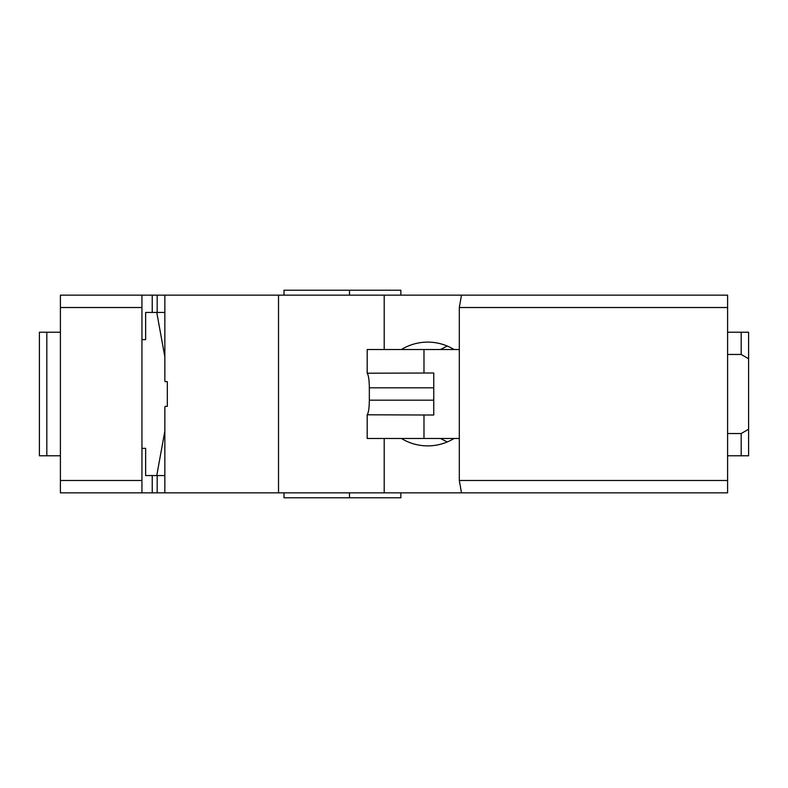 <?xml version="1.0" encoding="UTF-8"?>
<svg xmlns="http://www.w3.org/2000/svg" width="788" height="788" viewBox="0 0 788 788"><rect width="100%" height="100%" fill="white"/><g stroke="black" fill="none" stroke-linecap="round" stroke-linejoin="round"><path stroke-width="1.18" d="M461.492 295.155L727.6 295.155L727.6 492.845L461.492 492.845L459.315 480.483L459.315 307.517L461.492 295.155L278.519 295.155L278.519 492.845L384.199 492.845L384.199 438.483M727.6 480.483L459.315 480.483M727.6 307.517L459.315 307.517M423.983 438.483L367.188 438.483L367.188 414.793L423.983 415L423.983 438.483L459.315 438.483M433.764 400.176L369.336 400.176C369.237 408.046 368.518 412.922 367.188 414.793M423.983 415L433.764 415L433.764 373L367.188 373.207L367.188 349.517L423.983 349.517L423.983 373M459.315 349.517L423.983 349.517M369.336 400.176L369.336 387.824L433.764 387.824M367.188 373.207C368.518 375.078 369.237 379.954 369.336 387.824M727.6 332.221L748.6 332.221L748.6 455.779L741.183 455.779L741.183 433.538L748.6 429.253M727.6 354.462L741.183 354.462L741.183 332.221M727.6 455.779L741.183 455.779M727.6 433.538L741.183 433.538M741.183 354.462L748.6 358.747M157.176 312.452L157.176 295.155L164.85 295.155L164.85 380.417L165.076 381.648L167.322 381.648L167.322 406.352L165.076 406.352L164.85 407.583L164.85 492.845L60.4 492.845L60.4 295.155L141.948 295.155L141.948 492.845M157.176 295.155L141.948 295.155M157.176 475.548L157.176 492.845M152.232 492.845L152.232 475.548M141.948 480.483L60.4 480.483M60.4 307.517L141.948 307.517M152.232 295.155L152.232 312.452M164.85 431.095L156.763 475.548L145.652 475.548L145.652 448.362L141.948 448.362M141.948 339.638L145.652 339.638L145.652 312.452L156.763 312.452L164.85 356.905M164.85 475.548L156.763 475.548M156.763 312.452L164.85 312.452M46.817 455.779L46.817 332.221L39.4 332.221L39.4 455.779L60.4 455.779M60.4 332.221L46.817 332.221M164.85 492.845L278.519 492.845M164.85 295.155L278.519 295.155M400.856 295.155L400.856 290.211L349.488 290.211L349.488 295.155M284.005 295.155L284.005 290.211L349.488 290.211M447.259 346.04L440.462 349.517M454.055 349.517A51.89 51.102 -90 0 0 427.736 342.11A51.89 51.102 -90 0 0 401.417 349.517M349.488 492.845L349.488 497.789L400.856 497.789L400.856 492.845M440.462 438.483L447.259 441.96M461.492 492.845L384.199 492.845M384.199 295.155L384.199 349.517M401.417 438.483A51.89 51.102 -90 0 0 427.736 445.89A51.89 51.102 -90 0 0 454.055 438.483M284.005 492.845L284.005 497.789L349.488 497.789"/></g></svg>
